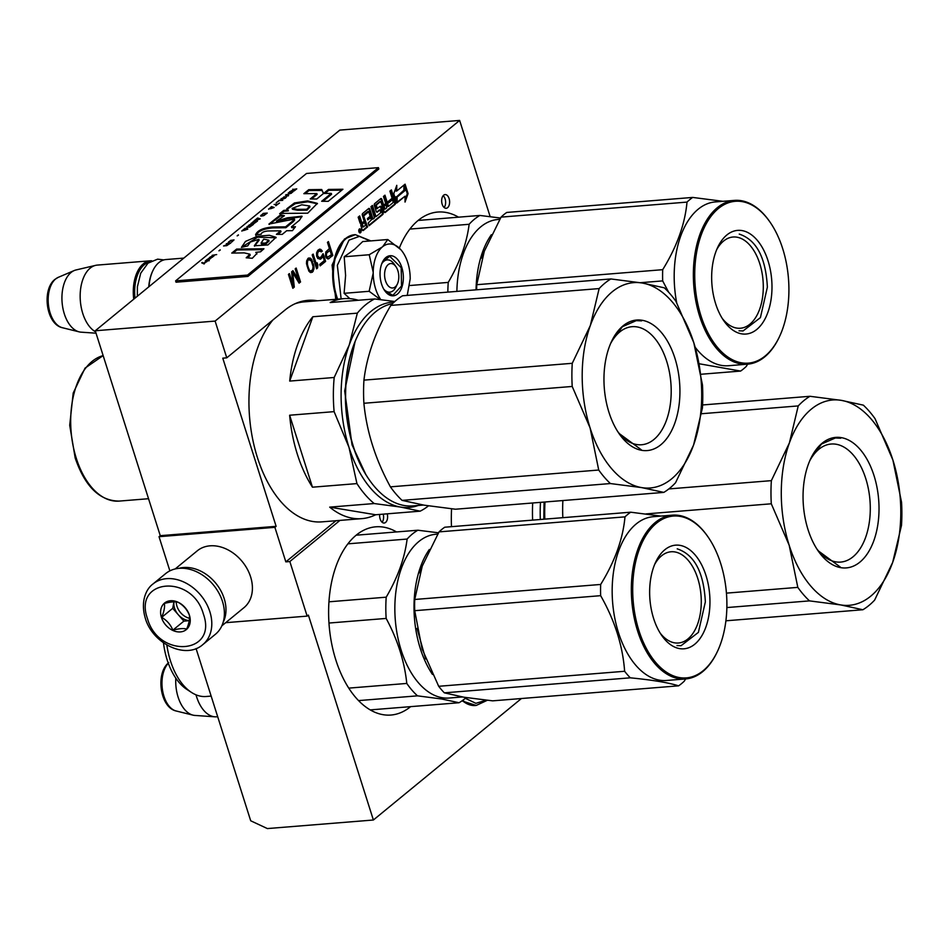 <?xml version="1.0" encoding="UTF-8"?>
<svg xmlns="http://www.w3.org/2000/svg" width="949" height="949" viewBox="0 0 949 949"><rect width="100%" height="100%" fill="white"/><g stroke="black" fill="none" stroke-linecap="round" stroke-linejoin="round"><path stroke-width="1.42" d="M521.428 698.523L373.384 820.007L267.369 828.572L250.702 820.778L196.075 648.57M169.871 570.871L159.029 536.695L160.262 535.675L95.268 330.762L339.789 130.108L459.636 120.428L490.147 216.621M373.384 820.007L308.378 615.094L307.144 616.115L225.66 622.686M307.144 616.115L289.836 561.535L285.839 561.867L274.89 527.336L159.029 536.695M274.89 527.336L276.123 526.327L160.262 535.675M95.268 330.762L215.115 321.082L226.764 357.832L222.778 358.164L276.123 526.327M215.115 321.082L459.636 120.428M458.533 217.179A94.414 54.425 85.4 0 0 437.797 212.042A94.414 54.425 85.4 0 0 399.315 248.092M396.516 531.938A94.414 54.425 85.4 0 0 375.78 526.814A94.414 54.425 85.4 0 0 335.827 659.935A94.414 54.425 85.4 0 0 390.976 715.036A94.414 54.425 85.4 0 0 410.62 706.637M449.091 198.578A6.868 3.962 85.4 0 0 445.081 194.581A6.868 3.962 85.4 0 0 442.175 204.26A6.868 3.962 85.4 0 0 446.196 208.27A6.868 3.962 85.4 0 0 449.091 198.578M379.683 514.429A6.868 3.962 85.4 0 0 380.158 519.02A6.868 3.962 85.4 0 0 384.167 523.029A6.868 3.962 85.4 0 0 387.216 513.824M360.976 230.049A2.04 1.174 85.4 0 0 359.79 228.851A2.04 1.174 85.4 0 0 358.924 231.722A2.04 1.174 85.4 0 0 360.122 232.92A2.04 1.174 85.4 0 0 360.976 230.049M364.001 215.684L368.746 211.793L370.169 216.301L367.382 218.59L367.809 219.919L370.596 217.629L371.32 219.907L368.2 223.027L369.066 225.743L382.767 214.498A1.471 0.854 85.4 0 0 383.088 212.552L381.368 207.119A1.471 0.854 85.4 0 0 380.502 206.253A1.471 0.854 85.4 0 0 380.193 206.384L377.121 208.353L376.362 204.984L380.715 201.461L384.155 211.674A1.471 0.854 85.4 0 0 385.009 212.54A1.471 0.854 85.4 0 0 385.318 212.41L395.057 204.415A1.471 0.854 85.4 0 0 395.377 202.469L391.391 189.907L389.885 191.14L392.139 198.27L388.188 201.508L388.616 202.849L392.566 199.598L393.183 202.528L388.509 206.36L384.962 195.186L383.455 196.419L385.709 203.549L383.704 205.186L381.878 199.397A1.471 0.854 85.4 0 0 381.012 198.543A1.471 0.854 85.4 0 0 380.703 198.673L374.677 203.62A1.471 0.854 85.4 0 0 374.369 205.553L376.195 211.354A1.471 0.854 85.4 0 0 377.061 212.208A1.471 0.854 85.4 0 0 377.37 212.078L380.086 209.883L380.846 212.647L376.006 216.621L372.459 205.435L370.952 206.68L374.499 217.855L372.993 219.089L369.873 209.243A1.471 0.854 85.4 0 0 369.007 208.389A1.471 0.854 85.4 0 0 368.698 208.519L362.672 213.466A1.471 0.854 85.4 0 0 362.364 215.411L364.202 221.2L362.696 222.434A1.471 0.854 85.4 0 1 362.388 222.564A1.471 0.854 85.4 0 1 361.522 221.71L359.683 215.921L358.176 217.155L359.908 222.588A1.862 1.079 85.4 0 0 361 223.679A1.862 1.079 85.4 0 0 361.379 223.513A1.862 1.079 85.4 0 0 360.976 225.969L362.162 229.717A1.471 0.854 85.4 0 0 363.028 230.571A1.471 0.854 85.4 0 0 363.337 230.441L367.583 226.953L363.313 215.103L367.773 211.603M397.085 202.754L405.045 196.218L405.033 202.066L408.07 193.62L405.081 184.177L405.057 190.535L397.097 197.072L397.085 202.754M396.753 190.998L396.765 185.34L393.764 193.679L396.741 203.027L396.753 196.68L404.725 190.132L404.737 184.45L396.753 190.998L395.958 191.069L395.958 187.582M325.471 255.922L326.29 257.855L328.069 259.006L332.826 255.483L328.413 241.58L327.452 242.375L329.422 248.579L325.827 251.912L325.471 255.922M323.158 253.715L321.13 256.882L319.422 257.903L317.524 255.732L317.737 252.576L319.255 250.963L321.355 251.853L322.316 251.058L319.683 249.124L317.82 250.275L316.586 252.778L316.634 256.1L317.796 258.496L320.632 259.148L322.826 255.862L324.333 260.584L319.671 264.415L320.145 265.886L325.602 261.414L323.158 253.715M313.158 254.095L312.197 254.89L316.61 268.792L317.571 267.998L317.879 265.139L317.132 262.766L316.824 265.625L313.158 254.095M313.846 265.827L310.928 258.543L308.022 258.318L306.634 260.951L306.491 263.68L308.828 271.07L310.287 272.482L312.435 272.209L314.024 268.294L313.846 265.827L313.051 265.898L311.272 260.275L308.733 257.974M291.651 271.746L292.873 284.534L289.398 273.597L288.437 274.391L292.85 288.282L294.297 287.096L292.755 272.707L299.113 283.146L300.548 281.96L296.147 268.057L295.186 268.852L298.65 279.789L292.933 270.702L291.651 271.746M451.487 526.671A111.579 64.318 -94.6 0 1 451.57 508.806M226.764 357.832L284.807 310.204A111.579 64.318 -94.6 0 1 307.974 300.335A111.579 64.318 -94.6 0 1 317.559 300.786M289.836 561.535L339.956 520.408M285.839 561.867L335.958 520.728M313.561 301.106A111.579 64.318 85.4 0 0 305.981 300.548M444.12 207.487A6.868 3.962 85.4 0 0 445.105 198.91A6.868 3.962 85.4 0 0 443.159 195.684M382.091 522.247A6.868 3.962 85.4 0 0 383.218 514.144M362.625 230.441L366.777 227.025L363.206 215.755M367.583 226.953L366.777 227.025M361.379 223.513L360.584 223.573M361.889 222.505A1.471 0.854 -94.6 0 1 361.581 222.635A1.471 0.854 -94.6 0 1 360.727 221.769L359.042 216.455M372.993 219.089L372.198 219.16L369.066 209.314A1.471 0.854 85.4 0 0 368.615 208.59M376.006 216.621L375.211 216.68L371.806 205.969M376.658 212.066L379.398 209.978M383.704 205.186L382.91 205.257L381.071 199.456A1.471 0.854 85.4 0 0 380.62 198.744M388.509 206.36L387.702 206.431L384.309 195.719M392.566 199.598L388.473 202.374M384.606 212.398L394.262 204.474A1.471 0.854 85.4 0 0 394.57 202.528L390.739 190.441M377.299 208.614L376.314 208.412L375.567 205.055L380.015 201.544M368.912 225.269L381.973 214.557A1.471 0.854 85.4 0 0 382.293 212.612L380.561 207.179A1.471 0.854 85.4 0 0 380.11 206.455M370.596 217.629L367.654 219.456M397.085 202.161L405.045 196.218M408.07 193.62L407.275 193.679L405.069 186.739M405.033 199.895L407.275 193.679M404.725 190.132L403.918 190.203L403.93 185.114M396.753 196.68L403.918 190.203M395.947 200.536L395.958 196.74M332.826 255.483L332.02 255.542L327.761 242.114M328.971 258.638L332.02 255.542M325.602 261.414L324.795 261.473L322.506 254.249M319.991 265.423L324.795 261.473M322.826 255.862L321.509 257.464L322.304 257.404M321.592 258.353L320.798 258.425L321.509 257.464M320.632 259.148L319.837 259.207L320.798 258.425M320.762 249.35L319.303 249.279M321.616 250.145L319.967 249.421M322.316 251.058L320.821 250.204M319.991 250.738L319.255 250.963M318.283 251.758L317.488 251.817L318.449 251.034M317.737 252.576L316.942 252.648L317.488 251.817M317.441 253.561L316.646 253.632L316.942 252.648M317.405 254.712L316.61 254.783L316.646 253.632M317.524 255.732L316.729 255.803L316.61 254.783M317.713 256.325L316.729 255.803M318.152 257.084L316.919 256.396M318.757 257.701L317.357 257.143M319.422 257.903L317.962 257.772M316.824 265.625L316.017 265.696L312.518 254.629M317.879 265.139L316.919 264.7M317.571 267.998L316.776 268.057L317.085 265.198M313.538 264.225L312.743 264.285M313.965 266.847L313.17 266.918L313.051 265.898M314.024 268.294L313.229 268.365L313.17 266.918M313.822 269.575L313.028 269.646L313.229 268.365M313.3 271.129L312.506 271.189L313.028 269.646M312.435 272.209L311.64 272.28L312.506 271.189M310.916 272.612L311.64 272.28M310.169 258.045L309.362 258.116M310.928 258.543L310.133 258.603M311.628 259.457L310.821 259.528M312.067 260.216L311.272 260.275M312.696 261.556L311.901 261.627M292.873 284.534L292.078 284.605L288.757 274.131M298.65 279.789L297.856 279.86L292.375 271.153M300.548 281.96L299.754 282.031L295.495 268.591M298.864 282.755L299.754 282.031M292.755 272.707L291.96 272.766L293.49 287.167L294.297 287.096M292.695 287.82L293.49 287.167M358.829 231.307L359.541 231.176M359.102 229.765L360.003 229.243L359.054 229.421M361.569 224.45L364.618 222.541L365.484 225.257L363.479 226.894L362.293 226.716L361.569 224.45L364.618 222.541M363.277 226.918L362.577 227.001M383.337 206.585L386.136 204.877L386.753 207.807L385.247 209.041L384.06 208.863L383.337 206.585L386.136 204.877M385.033 209.053L384.345 209.148M326.966 257.464L325.744 253.62L329.979 250.358L331.391 254.795L326.966 257.464M310.264 271.165L308.389 269.718L306.61 264.095L306.99 260.809L308.591 259.492L311.26 260.868L313.051 266.491L312.672 269.777L310.264 271.165M358.852 230.002L359.991 232.505M359.398 229.741L359.659 230.583M360.157 230.536L359.801 229.409M360.003 229.243L360.822 231.841L360.027 232.481M362.376 224.379L363.384 226.941M384.131 206.526L385.14 209.088M327.761 257.393L326.456 257.132M327.251 257.072L326.017 256.372M326.812 256.313L325.732 255.495M326.527 255.423L326.409 254.403L325.614 254.474M326.409 254.403L326.551 253.549L325.744 253.62M326.551 253.549L326.931 252.861L326.136 252.92M326.931 252.861L329.979 250.358M311.07 271.094L309.599 270.963M310.394 270.904L308.389 269.718M309.196 269.658L308.472 268.009L307.666 268.081M308.472 268.009L307.808 265.945L307.013 266.005M307.808 265.945L307.417 264.036L306.61 264.095M307.417 264.036L307.488 261.734L306.693 261.794M307.488 261.734L307.784 260.75L306.99 260.809M307.784 260.75L308.496 259.789L307.69 259.86M308.496 259.789L309.386 259.433M202.789 644.632L215.387 634.3A39.241 29.775 -129.4 0 0 222.457 601.381A39.241 29.775 -129.4 0 0 179.195 568.321A39.241 29.775 -129.4 0 0 165.601 573.635L153.003 583.967C146.549 588.558 140.215 600.836 145.256 618.036C152.338 643.469 185.589 659.911 202.789 644.632A39.241 29.775 -129.4 0 0 209.859 611.714A39.241 29.775 -129.4 0 0 153.003 583.967M147.463 618.582C158.495 658.95 217.89 654.158 203.394 614.074C192.362 573.706 132.979 578.499 147.463 618.582M161.449 617.455A17.165 13.025 -129.4 0 0 180.381 631.915A17.165 13.025 -129.4 0 0 189.409 615.201A17.165 13.025 -129.4 0 0 170.488 600.741A17.165 13.025 -129.4 0 0 161.449 617.455M161.674 617.372C166.929 620.385 170.642 624.656 172.837 630.172C178.981 628.546 183.596 628.179 186.68 629.057C189.1 623.161 189.99 618.523 189.361 615.142C187.167 609.614 183.442 605.343 178.198 602.33C175.114 601.452 170.5 601.82 164.355 603.445C164.996 606.838 164.106 611.476 161.674 617.372L172.706 608.321L183.869 621.132L189.242 620.693M172.837 630.172L183.869 621.132M189.266 620.587A14.71 11.163 -129.4 0 1 178.282 614.727A14.71 11.163 -129.4 0 1 174.557 608.179A14.71 11.163 -129.4 0 1 173.964 601.868L172.706 608.321M189.527 618.309A14.71 11.163 50.6 0 1 176.953 606.209A14.71 11.163 -129.4 0 1 176.229 601.963M223.145 622.33A36.786 27.912 -129.4 0 0 224.166 598.499A36.786 27.912 -129.4 0 0 183.608 567.514A36.786 27.912 -129.4 0 0 178.863 568.356M221.841 625.83L243.964 607.668A36.786 27.912 -129.4 0 0 250.595 576.814A36.786 27.912 -129.4 0 0 210.026 545.829A36.786 27.912 -129.4 0 0 197.297 550.8L175.174 568.949M217.701 716.72L216.633 716.803A34.33 19.787 -94.6 0 1 214.913 716.815A34.33 19.787 -94.6 0 1 196.004 694.81M214.913 716.815L194.842 715.427A31.317 18.055 -94.6 0 1 192.967 715.131A31.317 18.055 -94.6 0 1 175.814 678.155M395.235 286.895A12.266 7.07 85.4 0 0 397.37 284.024A12.266 7.07 85.4 0 0 395.97 266.705A12.266 7.07 85.4 0 0 388.165 264.629A12.266 7.07 -94.6 0 0 385.519 280.833A12.266 7.07 -94.6 0 0 395.235 286.895M183.798 258.104L166.016 259.54A34.33 19.787 85.4 0 0 158.886 262.588A34.33 19.787 -94.6 0 0 152.908 270.631A34.33 19.787 -94.6 0 0 148.993 286.669M148.768 286.859A33.357 19.229 -94.6 0 1 152.564 271.355A33.357 19.229 -94.6 0 1 152.73 270.999M149.551 262.007A33.357 19.229 85.4 0 0 144.39 264.664A33.357 19.229 -94.6 0 0 134.995 298.164M151.71 260.773A34.33 19.787 85.4 0 0 150.44 260.797A34.33 19.787 85.4 0 0 143.311 263.846A34.33 19.787 -94.6 0 0 133.738 299.196M150.44 260.797L97.308 265.091A34.33 19.787 85.4 0 0 95.612 265.364A34.33 19.787 85.4 0 0 90.179 268.128A34.33 19.787 -94.6 0 0 80.368 301.165A34.33 19.787 -94.6 0 0 95.612 331.853M95.612 265.364L76.027 269.955A31.317 18.055 85.4 0 0 74.224 270.548A31.317 18.055 85.4 0 0 71.068 272.482A31.317 18.055 -94.6 0 0 62.42 305.341A31.317 18.055 -94.6 0 0 79.17 331.865A31.317 18.055 -94.6 0 0 81.045 332.162L96.039 333.194M486.268 700.184L475.888 703.316L465.318 698.298M407.24 295.4L410.193 278.828A31.886 18.375 85.4 0 0 402.803 252.197A31.886 18.375 85.4 0 0 401.202 250.097L400.81 249.658A31.886 18.375 -94.6 0 0 382.708 246.645L382.317 246.965A31.886 18.375 -94.6 0 0 373.206 272.316L373.206 273.075A31.886 18.375 85.4 0 0 375.638 288.935A31.886 18.375 85.4 0 0 380.822 299.659M380.43 299.611L369.149 291.296L373.206 273.075M382.708 246.645L387.761 239.528L362.72 241.556L354.641 249.267L344.19 256.764L345.602 275.471L344.096 293.324L349.861 298.638M381.723 263.822A16.18 9.336 -94.6 0 1 387.204 259.884A16.18 9.336 -94.6 0 1 395.069 265.578M396.658 285.281A16.18 9.336 -94.6 0 1 389.802 292.15A16.18 9.336 -94.6 0 1 383.764 289.16M341.13 298.888L337.358 265.305L349.018 240.121L359.41 236.372L370.134 240.951M381.569 284.071A20.107 11.59 -94.6 0 1 382.4 262.221A20.107 11.59 -94.6 0 1 401.818 267.452A20.107 11.59 -94.6 0 1 399.422 291.972A20.107 11.59 -94.6 0 1 384.689 290.631A20.107 11.59 -94.6 0 1 381.569 284.071M344.096 293.324L369.149 291.296M373.206 272.316L369.232 254.735L382.317 246.965M344.19 256.764L369.232 254.735M387.761 239.528L400.81 249.658M382.317 262.399L389.719 256.242L401.178 267.689L401.522 286.005L392.874 295.353L384.582 290.465M544.074 502.068L543.813 519.21M540.491 502.365A103.002 59.372 85.4 0 0 540.325 519.494M532.686 502.994A110.357 63.619 85.4 0 0 532.626 520.111M809.971 396.291A112.812 65.03 85.4 0 0 798.228 405.923L789.402 442.91A103.002 59.372 85.4 0 0 789.165 545.212L771.3 503.789A112.812 65.03 85.4 0 1 771.359 480.645L789.402 442.91A103.002 59.372 85.4 0 1 841.277 400.348A103.002 59.372 -94.6 0 1 892.902 460.075L875.037 418.663A112.812 65.03 -94.6 0 0 863.353 405.152L841.277 400.348L809.971 396.291L702.58 404.962M726.436 593.137L797.812 587.372A112.812 65.03 85.4 0 0 809.497 600.883L726.863 607.562M771.359 480.645L668.855 488.925M562.864 500.55A112.812 65.03 85.4 0 0 562.828 517.679M771.3 503.789L646.032 513.907M798.228 405.923L701.608 413.728M797.812 587.372L789.165 545.212A103.002 59.372 85.4 0 0 840.802 604.94L809.497 600.883M862.89 609.744L840.802 604.94A103.002 59.372 -94.6 0 0 892.677 562.377A103.002 59.372 -94.6 0 0 892.902 460.075L901.55 502.246A112.812 65.03 -94.6 0 1 901.503 525.39L892.677 562.377L874.622 600.112A112.812 65.03 -94.6 0 1 862.89 609.744L725.902 620.8M544.797 502.009A100.796 58.103 85.4 0 0 544.596 519.15M545.011 501.997A101.768 58.66 85.4 0 0 544.821 519.127M809.675 460.953A59.218 34.14 -94.6 0 1 831.17 444.025A59.218 34.14 -94.6 0 1 870.292 508.759A59.218 34.14 85.4 0 1 840.707 562.081A59.218 34.14 85.4 0 1 816.769 548.83M803.044 496.339A65.481 37.746 85.4 0 0 818.24 551.049A65.481 37.746 85.4 0 0 857.955 563.587A65.481 37.746 85.4 0 0 879.023 508.949A65.481 37.746 85.4 0 0 853.21 442.958A65.481 37.746 85.4 0 0 810.766 458.533A65.481 37.746 85.4 0 0 803.044 496.339M840.434 567.158L817.919 550.586M810.529 459.031L821.49 444.049L835.357 437.975L840.731 438.213M417.026 628.416L425.65 658.938M429.351 549.471A82.16 47.355 85.4 0 0 414.013 606.696A82.16 47.355 85.4 0 0 432.447 674.419M328.959 623.042L386.16 618.428C397.619 639.721 404.488 661.394 406.789 683.434A90.736 52.302 85.4 0 0 417.513 695.842L441.736 699.01L459.043 702.735L370.24 709.899M328.935 601.808L386.207 597.182A90.736 52.302 85.4 0 0 386.16 618.428M421.629 567.882L419.956 573.066M437.703 534.109L435.888 534.263A82.16 47.355 85.4 0 0 394.95 614.098A82.16 47.355 85.4 0 0 442.317 697.74A82.16 47.355 -94.6 0 0 449.114 698.037L462.377 696.969M358.556 700.599L417.513 695.842M466.125 697.574A90.736 52.302 -94.6 0 1 459.043 702.735M438.485 532.804L417.892 530.218A90.736 52.302 85.4 0 0 407.121 539.056C404.725 558.059 397.761 577.431 386.207 597.182M348.769 688.12L406.789 683.434M347.868 543.836L407.121 539.056M356.136 535.2L417.892 530.218M211.153 696.091L206.123 696.495A61.068 35.196 -94.6 0 1 201.069 696.281A61.068 35.196 85.4 0 1 191.413 692.379A61.068 35.196 85.4 0 1 166.858 645.012M163.465 642.817A57.379 33.073 85.4 0 0 186.811 689.377L191.413 692.379M422.103 566.541A83.382 48.067 -94.6 0 1 422.269 566.055L414.737 599.471L600.681 584.454C614.881 561.428 622.983 538.902 624.988 516.861A93.192 53.713 -94.6 0 1 630.682 512.199L444.737 527.217A93.192 53.713 -94.6 0 0 439.043 531.879L624.988 516.861M438.687 686.293L624.632 671.275A93.192 53.713 85.4 0 0 630.302 677.823C652.485 679.994 668.582 682.675 678.594 685.83L492.638 700.848L463.883 697.218L444.346 692.841A93.192 53.713 85.4 0 1 438.687 686.293L422.08 648.867L414.713 610.693A93.192 53.713 -94.6 0 1 414.618 605.059A93.192 53.713 -94.6 0 1 414.737 599.471M654.68 564.394A45.766 26.382 -94.6 0 1 671.038 551.772A45.766 26.382 -94.6 0 1 701.275 601.796A45.766 26.382 85.4 0 1 678.416 643.007A45.766 26.382 85.4 0 1 660.231 633.173M649.638 591.974A51.993 29.965 85.4 0 0 661.69 635.415A51.993 29.965 85.4 0 0 693.233 645.367A51.993 29.965 85.4 0 0 709.959 601.986A51.993 29.965 85.4 0 0 689.46 549.59A51.993 29.965 85.4 0 0 655.759 561.95A51.993 29.965 85.4 0 0 649.638 591.974M717.325 651.678A81.175 46.786 85.4 0 1 664.703 670.979A81.175 46.786 85.4 0 1 632.698 589.175A81.175 46.786 -94.6 0 1 658.831 521.428A81.175 46.786 -94.6 0 1 708.073 536.98A81.175 46.786 -94.6 0 1 726.898 604.798A81.175 46.786 85.4 0 1 717.325 651.678L716.981 652.402A82.16 47.355 85.4 0 0 717.159 652.034M422.08 648.867A83.382 48.067 85.4 0 0 422.388 649.804M414.713 610.693L600.658 595.675C614.738 620.385 622.734 645.581 624.632 671.275M444.346 692.841L630.302 677.823M678.594 685.83A93.192 53.713 85.4 0 0 684.276 681.168L685.617 678.938A82.16 47.355 85.4 0 0 716.981 652.402M422.269 566.055L439.043 531.879M660.943 516.09L630.682 512.199M600.681 584.454A93.192 53.713 -94.6 0 0 600.563 590.053A93.192 53.713 85.4 0 0 600.658 595.675M672.39 515.165A82.16 47.355 -94.6 0 0 631.334 589.139A82.16 47.355 85.4 0 0 685.617 678.938L666.435 680.48A82.16 47.355 85.4 0 1 612.164 590.693A82.16 47.355 -94.6 0 1 653.209 516.707L672.39 515.165A82.16 47.355 -94.6 0 1 707.61 536.315A82.16 47.355 -94.6 0 1 707.835 536.648M677.218 548.842C694.371 554.56 703.743 572.235 705.356 601.891L698.381 632.402L681.026 645.723L676.993 645.557M409.754 285.519L448.236 282.411A90.736 52.302 85.4 0 0 447.845 292.114M483.658 253.11L481.985 258.306M491.368 234.7A82.16 47.355 85.4 0 0 476.054 289.836M499.732 219.349L497.905 219.492A82.16 47.355 85.4 0 0 456.884 291.39M500.503 218.033L479.909 215.447A90.736 52.302 85.4 0 0 469.138 224.284C466.754 243.288 459.779 262.671 448.236 282.411M409.885 229.077L469.138 224.284M418.153 220.441L479.909 215.447M484.12 251.77A83.382 48.067 -94.6 0 1 484.298 251.283L476.754 284.7L662.699 269.682C676.898 246.669 685 224.142 687.005 202.101A93.192 53.713 -94.6 0 1 692.699 197.428L506.754 212.446A93.192 53.713 -94.6 0 0 501.06 217.119L687.005 202.101M476.647 289.789A93.192 53.713 -94.6 0 1 476.754 284.7M716.697 249.634A45.766 26.382 -94.6 0 1 733.067 237.013A45.766 26.382 -94.6 0 1 763.293 287.025A45.766 26.382 85.4 0 1 740.434 328.235A45.766 26.382 85.4 0 1 722.248 318.413M711.655 277.215A51.993 29.965 85.4 0 0 723.707 320.643A51.993 29.965 85.4 0 0 755.25 330.608A51.993 29.965 85.4 0 0 771.988 287.215A51.993 29.965 85.4 0 0 751.489 234.818A51.993 29.965 85.4 0 0 717.776 247.191A51.993 29.965 85.4 0 0 711.655 277.215M779.354 336.907A81.175 46.786 85.4 0 1 726.72 356.207A81.175 46.786 85.4 0 1 694.727 274.403A81.175 46.786 -94.6 0 1 720.849 206.668A81.175 46.786 -94.6 0 1 770.09 222.208A81.175 46.786 -94.6 0 1 788.916 290.026A81.175 46.786 85.4 0 1 779.354 336.907L779.01 337.63A82.16 47.355 85.4 0 0 779.176 337.263M640.338 282.707L662.675 280.904L668.665 292.256M701.109 374.25L740.611 371.071A93.192 53.713 85.4 0 0 746.294 366.397L747.634 364.167A82.16 47.355 85.4 0 0 779.01 337.63M699.259 363.775L740.611 371.071M484.298 251.283L501.06 217.119M722.96 201.318L692.699 197.428M662.699 269.682A93.192 53.713 -94.6 0 0 662.592 275.281A93.192 53.713 85.4 0 0 662.675 280.904M676.673 302.684A82.16 47.355 85.4 0 1 674.181 275.922A82.16 47.355 -94.6 0 1 715.226 201.935L734.407 200.393A82.16 47.355 -94.6 0 1 769.627 221.544A82.16 47.355 -94.6 0 1 769.864 221.888M695.178 347.239A82.16 47.355 85.4 0 0 728.452 365.721L747.634 364.167A82.16 47.355 85.4 0 1 693.351 274.368A82.16 47.355 -94.6 0 1 734.407 200.393M739.235 234.083C756.389 239.789 765.772 257.476 767.373 287.12L760.41 317.63L743.043 330.964L739.022 330.786M355.116 341.438L344.677 390.964L352.032 444.844L365.863 474.63M418.153 505.485A103.002 59.372 -94.6 0 1 400.62 507.074L420.146 511.167A110.357 63.619 -94.6 0 0 428.474 505.864M375.662 514.761L329.694 507.134A110.357 63.619 85.4 0 0 361.794 518.64A110.357 63.619 85.4 0 0 375.662 514.761L420.146 511.167M329.694 507.134L374.179 503.539L400.62 507.074A103.002 59.372 -94.6 0 1 348.983 447.335L356.943 483.599A110.357 63.619 -94.6 0 0 374.179 503.539M312.458 487.193L289.635 415.223A110.357 63.619 85.4 0 0 297.345 454.251A110.357 63.619 85.4 0 0 312.458 487.193L356.943 483.599M289.635 415.223L334.107 411.641L348.983 447.335A103.002 59.372 85.4 0 1 349.22 345.045L334.19 377.488A110.357 63.619 85.4 0 0 334.107 411.641M289.706 381.083L312.85 316.741A110.357 63.619 85.4 0 0 289.706 381.083L334.19 377.488M312.85 316.741L357.334 313.146L349.22 345.045A103.002 59.372 85.4 0 1 394.238 302.019M358.342 300.264A110.357 63.619 85.4 0 0 344.036 298.65A110.357 63.619 85.4 0 0 330.169 302.541L374.641 298.947A110.357 63.619 85.4 0 0 357.334 313.146M394.808 301.497L374.641 298.947M361.794 518.64L321.853 521.867A110.357 63.619 -94.6 0 1 257.393 457.477A110.357 63.619 85.4 0 1 272.873 320.003M344.036 298.65L304.083 301.877A110.357 63.619 85.4 0 0 294.925 303.799M572.211 386.457A112.812 65.03 85.4 0 1 572.259 363.301L590.314 325.566A103.002 59.372 85.4 0 1 642.176 283.004A103.002 59.372 -94.6 0 1 693.814 342.743L675.949 301.331A112.812 65.03 -94.6 0 0 664.264 287.808L642.176 283.004L610.871 278.947L402.554 295.78A112.812 65.03 85.4 0 0 390.822 305.412L599.139 288.579L590.314 325.566A103.002 59.372 85.4 0 0 590.076 427.869L572.211 386.457L363.894 403.278A112.812 65.03 85.4 0 1 363.942 380.134C366.8 355.721 375.757 330.81 390.822 305.412M390.407 486.849L598.724 470.028A112.812 65.03 85.4 0 0 610.409 483.551L402.079 500.372A112.812 65.03 85.4 0 1 390.407 486.849C375.46 459.482 366.622 431.629 363.894 403.278M572.259 363.301L363.942 380.134M598.724 470.028L590.076 427.869A103.002 59.372 85.4 0 0 641.714 487.608L610.409 483.551M663.79 492.401L641.714 487.608A103.002 59.372 -94.6 0 0 693.577 445.045A103.002 59.372 -94.6 0 0 693.814 342.743L702.462 384.903A112.812 65.03 -94.6 0 1 702.402 408.046L693.577 445.045L675.534 482.768A112.812 65.03 -94.6 0 1 663.79 492.401L455.473 509.222L424.167 505.176L402.079 500.372M357.417 336.266A100.796 58.103 85.4 0 0 357.251 336.622A100.796 58.103 85.4 0 0 368.746 479.043A100.796 58.103 85.4 0 0 368.971 479.375M423.468 505.058L412.839 505.912A101.768 58.66 -94.6 0 1 404.416 505.544A101.768 58.66 85.4 0 1 369.208 479.708A101.768 58.66 85.4 0 1 357.595 335.899A101.768 58.66 85.4 0 1 392.613 303.561M610.871 278.947A112.812 65.03 85.4 0 0 599.139 288.579M610.575 343.621A59.218 34.14 -94.6 0 1 632.081 326.693A59.218 34.14 -94.6 0 1 671.204 391.415A59.218 34.14 85.4 0 1 641.607 444.749A59.218 34.14 85.4 0 1 617.669 431.487M603.955 379.007A65.481 37.746 85.4 0 0 619.139 433.705A65.481 37.746 85.4 0 0 658.867 446.244A65.481 37.746 85.4 0 0 679.935 391.605A65.481 37.746 85.4 0 0 654.122 325.614A65.481 37.746 85.4 0 0 611.666 341.189A65.481 37.746 85.4 0 0 603.955 379.007M641.334 449.814L618.831 433.254M611.429 341.687L622.402 326.705L636.257 320.643L641.631 320.869M203.655 263.229L202.173 263.075M204.32 263.763L203.596 263.039L206.846 261.687L203.406 263.324M203.264 262.873L202.398 262.885M202.256 262.446L201.734 262.873L204.094 263.952L204.604 263.525L203.596 263.039M292.755 189.183L294.024 189.468L289.481 191.876L294.166 190.915L296.752 188.863L292.873 189.551M292.778 192.113L288.271 192.861L292.778 192.113M291.58 193.11L285.507 195.126L288.128 195.945L288.638 195.518L286.361 194.806L291.58 193.11M285.364 198.211L286.574 196.763L284.285 196.823L280.845 199.397L285.364 198.211M282.766 200.334L279.291 200.227L276.183 202.778L279.291 200.607L282.766 200.334M268.591 209.005L274.142 207.416L271.533 206.597L268.674 209.266M260.643 215.969L263.454 215.743L267.238 213.074L263.241 213.395L260.643 215.969M260.251 218.816L257.63 218.009L254.178 220.832L260.251 218.816M250.904 223.715L253.703 223.75L257.487 221.081L253.49 221.402L251.011 224.047M246.752 227.119L249.551 227.143L253.347 224.474L249.35 224.806L246.859 227.452M238.365 234.877L237.155 235.874L238.448 235.127M216.669 254.581L212.161 255.328L216.669 254.581M206.977 259.635L205.945 260.417L208.495 260.026L210.998 258.164L208.329 259.777L209.895 258.318L209.041 258.187L206.977 259.896M275.791 205.743L279.492 203.027L277.689 204.189L274.119 204.474L277.167 204.616L275.791 205.743M241.758 231.034L247.819 229.006L245.21 228.199L241.758 231.034M211.461 256.396L209.563 257.452L212.718 256.621L212.113 257.369L214.189 255.672L211.556 256.716M228.199 242.6L231.722 240.275L233.335 240.334L231.686 242.066L234.023 239.895L230.536 240.429L228.199 242.6M226.313 243.715L228.092 243.561L226.621 244.771L223.549 245.981L226.692 245.661L230.821 242.968L226.313 243.715M220.156 249.824L218.946 250.821L220.239 250.073M205.257 260.987L209.243 260.667L205.352 261.295M244.261 252.885L249.907 254.202L246.182 257.796L252.304 258.27L256.894 253.49L255.791 252.327L260.512 251.829L263.952 248.757L236.645 249.077L231.758 253.086L244.261 252.885M241.437 247.381L247.713 245.874L250.311 242.066L258.852 239.302L254.332 245.767L267.915 244.961L276.064 237.309L269.338 235.257L257.476 236.277L245.494 241.414L241.437 247.381L257.665 237.191L276.123 237.784M292.956 220.773L285.602 226.823L272.541 227.025C263.158 227.819 257.511 230.393 255.589 234.711L261.129 234.261C261.533 232.517 263.739 231.426 267.748 230.975L280.702 230.844L276.432 234.344L282.221 234.391L286.669 230.737L292.422 230.666L295.447 226.74L291.485 226.787L299.457 220.251L301.996 216.194L287.381 217.807L276.456 221.117L284.403 215.731L280.418 214.948L268.947 224.059L294.392 219.053L292.956 220.773L293.241 221.663L285.886 227.713L272.826 227.914C263.442 228.709 257.796 231.271 255.862 235.601M283.893 213.395L307.737 213.181L317.369 203.371L307.606 200.903L294.463 202.956L286.764 208.804L288.093 209.954L283.704 210.417L279.647 213.739L283.893 213.395M316.764 199.017L323.55 193.442L321.723 189.515L308.733 189.681L303.846 193.691L316.824 193.537L310.216 198.958L316.764 199.017M342.921 189.254L328.508 189.432L323.621 193.442L331.296 193.371L321.664 201.271L328.224 201.318L342.921 189.254M175.612 280.868L247.523 275.068L378.437 167.641L306.527 173.453L175.612 280.868L176.04 282.209L247.95 276.408L247.523 275.068M292.719 191.105L295.815 189.314L292.85 191.496M286.195 194.569L286.005 195.28M286.361 194.806L288.282 195.802M281.023 198.875L281.034 199.515M281.367 198.531L281.165 199.326M286.076 196.621L283.988 198.768L281.509 198.97M283.775 196.989L285.803 197.084M273.787 207.701L271.675 207.048M260.821 215.447L260.845 216.087M261.177 215.103L260.963 215.898M261.343 215.53L263.241 213.786L266.301 213.845M259.896 219.1L257.772 218.448M251.07 223.454L251.094 224.094M251.426 223.098L251.212 223.893M251.663 223.656L253.49 221.781L256.455 221.544L254.047 223.335L251.568 223.549M246.93 226.847L246.942 227.487M247.274 226.503L247.072 227.297M247.653 227.487L249.338 225.186L252.315 224.949L249.907 226.74L247.416 226.941M209.468 258.092L207.119 260.085M207.321 259.291L209.409 258.875M247.464 229.302L245.352 228.65M228.721 241.722L228.519 242.517M226.918 245.601L228.602 243.525L229.883 243.418L226.764 245.21M249.907 254.202L250.192 255.091L247.903 257.926M236.645 249.077L236.93 249.967L233.157 253.063M262.944 249.658L236.93 249.967M255.791 252.327L256.965 253.917M259.101 240.204L254.546 246.171M285.602 226.823L285.886 227.713M280.418 214.948L280.69 215.838L269.16 224.45M294.392 219.053L294.676 219.943L293.241 221.663M283.027 216.301L280.69 215.838M287.381 217.807L287.666 218.697L276.717 221.947M302.055 216.669L287.666 218.697M291.485 226.787L291.77 227.677L294.759 227.641M280.702 230.844L280.987 231.734L277.796 234.356M283.704 210.417L283.976 211.307L281.165 213.62M288.093 209.954L288.366 210.844L283.976 211.307M307.606 200.903L307.879 201.793L295.269 203.667L287.037 209.231M317.441 203.786L307.879 201.793M316.824 193.537L317.108 194.426L311.569 198.97M308.733 189.681L309.018 190.571L305.234 193.679M321.723 189.515L322.008 190.417L309.018 190.571M323.455 193.525L322.008 190.417M341.818 190.168L328.793 190.322L325.009 193.43M328.508 189.432L328.793 190.322M331.296 193.371L331.581 194.26L323.028 201.283M247.95 276.408L378.853 168.981L378.437 167.641M281.604 199.088L283.858 197.238M269.065 240.999L265.839 243.976L261.402 243.905L261.129 243.015L263.703 239.148L268.804 240.18L265.554 243.086L261.129 243.015M307.049 210.144L297.583 210.251L292.458 209.255L292.173 208.365L301.746 204.794L309.682 206.004L306.764 209.255L307.049 210.144L309.967 206.894L309.682 206.004M270.382 208.543L271.936 207.273L273.454 207.724L270.465 208.792M266.206 213.549L264.297 215.34M262.944 215.601L261.794 216.075M256.491 219.943L258.045 218.673L259.563 219.124L256.574 220.192M244.071 230.144L245.613 228.875L247.131 229.326L244.142 230.382M306.764 209.255L297.298 209.361L297.583 210.251M297.298 209.361L292.173 208.365M363.337 230.441L362.708 230.5M361.522 221.71L360.727 221.769M369.873 209.243L369.066 209.314M379.98 209.931L379.185 209.99M377.37 212.078L376.741 212.125M381.878 199.397L381.071 199.456M395.377 202.469L394.57 202.528M395.057 204.415L394.262 204.474M385.318 212.41L384.689 212.457M380.608 201.496L379.814 201.568M376.362 204.984L375.567 205.055M376.255 205.636L375.46 205.696M377.121 208.353L376.314 208.412M381.368 207.119L380.561 207.179M383.088 212.552L382.293 212.612M382.767 214.498L381.973 214.557M368.354 211.556L367.56 211.615M364.108 215.043L363.313 215.103M359.861 232.375L359.268 232.422M359.612 231.615L358.912 231.675M359.422 230.987L358.793 231.046M363.099 226.657L362.293 226.716M384.855 208.792L384.06 208.863M192.967 715.131L176.123 710.979A25.73 14.828 -94.6 0 1 162.54 690.35A25.73 14.828 -94.6 0 1 168.317 663.28M79.17 331.865L62.326 327.702A25.73 14.828 -94.6 0 1 48.565 305.922A25.73 14.828 -94.6 0 1 55.671 278.935A25.73 14.828 -94.6 0 1 58.257 277.345L74.224 270.548M475.829 705.463A43.903 25.303 -94.6 0 1 475.473 705.498A43.903 25.303 -94.6 0 1 462.341 700.623M487.312 700.303L476.196 705.439A43.903 25.303 -94.6 0 1 462.768 700.315M336.919 299.22A43.903 25.303 -94.6 0 1 345.495 238.602A43.903 25.303 -94.6 0 1 354.606 234.723A43.903 25.303 -94.6 0 1 354.962 234.7M337.642 299.16A43.903 25.303 -94.6 0 1 346.207 238.543A43.903 25.303 -94.6 0 1 355.329 234.664L344.475 239.006L332.091 265.068L335.756 299.315M148.542 498.711L119.123 501.096A73.322 42.266 -94.6 0 1 76.3 458.308A73.322 42.266 -94.6 0 1 103.144 355.614M272.541 227.025L272.826 227.914M265.554 243.086L265.839 243.976M362.388 222.564L361.581 222.635M380.086 209.883L379.292 209.954M380.715 201.461L379.908 201.52M377.405 208.638L376.611 208.697M368.461 211.508L367.666 211.58M359.624 231.188L358.817 231.259M176.123 710.979C159.871 707.503 155.411 672.888 168.756 662.639M395.97 266.705L394.143 264.059M397.37 284.024L395.982 286.93M152.564 271.355L152.908 270.631M62.326 327.702C46.074 324.226 41.614 289.611 54.959 279.362L58.257 277.345M476.196 705.439L461.902 700.931M370.822 240.892L355.329 234.664M163.904 259.919L157.605 259.16L147.973 263.17L140.725 273.205L137.391 286.812L137.344 296.23M708.073 536.98L707.61 536.315M770.09 222.208L769.627 221.544M119.123 501.096C99.645 500.894 84.995 486.54 75.196 458.035L69.704 425.271L73.192 393.088L85.03 368.129L103.144 355.602M368.746 479.043L369.208 479.708M357.251 336.622L357.595 335.899M259.136 240.192L258.852 239.302M276.74 222.019L276.456 221.117M268.804 240.18L269.089 241.07"/></g></svg>

